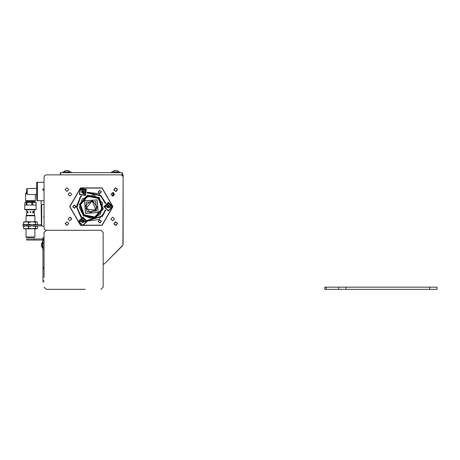 <?xml version="1.0" encoding="UTF-8"?>
<svg xmlns="http://www.w3.org/2000/svg" width="460" height="460" viewBox="0 0 460 460"><rect width="100%" height="100%" fill="white"/><g stroke="black" fill="none" stroke-linecap="round" stroke-linejoin="round"><path stroke-width="0.69" d="M85.341 230.276L46.264 230.276L44.7 229.626L44.051 228.062L44.051 177.094L44.7 175.53L46.264 174.88L120.871 174.88L122.435 175.53L123.084 177.094L122.918 245.128L104.403 263.879L103.598 264.04L103.143 263.356L103.143 242.023M41.394 224.739L23 224.739L23 225.843L41.463 225.843M44.051 242.023L44.051 232.495L44.051 237.665L42.941 237.665L42.941 239.05M34.23 237.481L27.796 237.481M34.891 228.798L34.891 237.026L27.324 237.026L34.891 237.026L34.437 237.481L26.479 237.481L26.03 237.026L26.03 228.798L24.184 228.798L23.46 228.24L23.46 226.406L26.019 225.843L28.583 226.406L32.085 225.843L35.587 226.406L36.524 225.843L37.461 226.406L37.461 228.24L36.524 228.798L26.019 228.798L23.46 228.24M27.324 237.026L26.03 237.026L27.324 237.026M36.961 221.91L37.461 222.341L37.461 224.175L36.524 224.739L35.587 224.175L35.587 222.341L36.737 221.783L26.03 221.783L26.03 215.774L26.479 215.32L34.437 215.32L34.891 215.774L26.03 215.774L34.891 215.774L34.891 221.783M34.241 212.56L34.356 215.32L26.485 215.32L26.68 212.56M26.019 221.783L24.184 221.783L23.46 222.341L26.019 221.783L28.583 222.341L32.085 221.783L35.587 222.341M36.961 228.672L35.587 228.24L32.085 228.798L28.583 228.24L26.019 228.798M26.691 193.792L25.599 193.792L25.599 200.658L35.322 200.658L35.322 194.453M36.185 209.432L24.736 209.432L25.087 209.777L35.834 209.777L36.185 209.432L35.978 202.4L36.15 205.028M32.631 205.028L32.631 202.4L31.832 202.4L31.832 205.028L35.978 205.028M31.832 205.028L26.939 205.028L26.939 202.4L26.318 202.4L26.318 205.028L24.736 205.028L24.736 209.432M26.318 205.028L26.939 205.028M34.08 202.026L34.08 201.25L26.105 201.25L26.841 201.25L26.841 202.026M34.08 202.193L26.841 202.193M36.15 202.4L35.167 202.026L25.754 202.026L25.024 202.291L26.318 202.4M36.88 200.732L37.404 200.732L37.404 182.263L36.662 182.263L36.88 200.732M26.691 189.112L27.261 188.542L36.662 188.358L36.662 194.637L27.261 194.453L27.261 188.767M112.74 192.452L112.74 195.931L113.482 195.931L113.482 192.608M64.618 171.925L70.196 171.925L68.793 170.631L65.101 170.631L63.698 171.925M70.196 171.925L63.606 171.925M113.367 171.925L118.95 171.925L117.541 170.631L113.85 170.631L112.447 171.925M118.95 171.925L112.361 171.925M338.692 289.369L437 289.369L437 287.149L324.731 287.149L324.731 289.369L338.692 289.369L338.692 287.149M27.261 194.229L26.691 193.884L26.691 189.29M42.941 243.259L42.941 281.98L44.051 281.98M42.941 246.6L42.941 242.834L44.051 242.834M42.354 246.548L42.354 243.173M42.354 247.71L41.319 246.451L42.354 247.71L42.354 245.962L41.319 245.531L41.319 243.645L42.354 242.489M42.941 246.715L42.941 248.032M42.354 246.14L42.354 247.549M42.648 241.58L42.648 248.521L42.648 241.58L42.941 241.874L42.648 241.58L42.354 241.874M42.354 246.98L42.354 248.032M42.389 240.062L42.941 240.62L44.051 240.62L42.389 238.958L26.691 238.958L26.691 240.062L42.389 240.062L42.941 240.62L42.941 242.834M27.703 211.186L27.128 212.106L27.703 213.032L27.703 211.186L27.128 212.106L27.703 213.032L27.703 211.186M25.599 193.792L26.691 192.596M69.903 206.643L80.615 188.088L102.034 188.088L112.74 206.643L102.034 225.193L80.615 225.193L69.903 206.643M112.93 206.643L102.126 187.933L80.523 187.933L69.719 206.643L80.523 225.354L102.126 225.354L112.93 206.643M83.404 215.786L95.289 218.074L103.207 208.926L99.239 197.495L87.36 195.212L79.442 204.355L83.404 215.786M98.814 197.99L87.573 195.828L80.086 204.481L83.835 215.291L95.07 217.453L102.563 208.8L98.814 197.99M84.191 214.883L94.892 216.936L102.022 208.696L98.457 198.404L87.751 196.345L80.621 204.585L84.191 214.883M92.184 200.796L95.956 210.306L85.83 208.817L92.184 200.796M100.378 214.475L102.637 202.716L93.581 194.879L82.271 198.806L79.379 207.5L83.484 215.694L92.184 218.586L100.378 214.475M26.691 191.63L25.513 193.827L25.599 194.453M68.764 223.629L66.947 225.446L65.13 223.629L66.947 221.812L68.764 223.629M117.513 223.629L115.696 225.446L113.884 223.629L115.696 221.812L117.513 223.629M117.513 189.652L115.696 191.469L113.884 189.652L115.696 187.835L117.513 189.652M68.764 189.652L66.947 191.469L65.13 189.652L66.947 187.835L68.764 189.652M114.569 194.269L112.752 196.086L110.935 194.269L112.752 192.452L114.569 194.269M71.708 194.269L69.891 196.086L68.08 194.269L69.891 192.452L71.708 194.269M71.708 219.012L69.891 220.829L68.08 219.012L69.891 217.195L71.708 219.012M114.569 219.012L112.752 220.829L110.935 219.012L112.752 217.195L114.569 219.012M87.176 221.013L98.802 219.592L105.84 210.231M75.86 206.643L74.336 205.114L72.806 206.643L74.336 208.167L75.86 206.643M101.344 191.929L99.82 190.4L98.29 191.929L99.82 193.453L101.344 191.929M101.344 221.352L99.82 219.828L98.29 221.352L99.82 222.881L101.344 221.352M105.84 203.05L98.802 193.689L87.176 192.268M80.155 196.972L76.567 207.351L81.132 217.338L76.567 207.351L80.155 196.972L81.132 195.943M97.123 199.945L84.623 200.842L85.525 213.342L98.02 212.439L97.123 199.945M97.204 199.847L84.525 200.761L85.439 213.434L98.118 212.526L97.204 199.847M92.236 200.428L85.111 205.729L90.407 212.853L97.537 207.552L92.236 200.428M30.458 212.56L30.021 211.98L30.705 211.726L30.918 212.106L30.458 212.56L30.003 212.106L30.458 211.652L30.918 212.106L30.458 212.56M83.662 191.314L83.444 192.763L81.995 192.544L82.213 191.095L83.662 191.314M81.73 190.446L84.427 191.004L83.576 193.62L81.73 190.446M84.14 194.902L85.64 190.296L80.897 189.313L84.14 194.902M79.321 194.517L85.416 195.437L86.336 189.342L80.241 188.422L79.321 194.517M108.313 205.608L109.348 206.643L108.313 207.673L107.278 206.643L108.313 205.608M106.467 206.643L108.514 204.803L110.112 207.046L106.467 206.643M111.481 207.351L108.669 203.412L105.064 206.643L111.481 207.351M108.313 210.996L112.671 206.643L108.313 202.285L103.954 206.643L108.313 210.996M82.829 220.317L83.864 221.352L82.829 222.387L81.794 221.352L82.829 220.317M80.983 221.352L83.03 219.518L84.629 221.755L80.983 221.352M86.003 222.065L83.185 218.12L79.58 221.352L86.003 222.065M82.829 225.71L87.187 221.352L82.829 216.993L78.47 221.352L82.829 225.71M101.188 191.36L100.383 193.298L98.446 192.498L99.251 190.555L101.188 191.36M101.188 220.783L100.383 222.726L98.446 221.921L99.251 219.983L101.188 220.783M75.704 206.074L74.905 208.012L72.962 207.207L73.767 205.269L75.704 206.074M117.329 222.956L115.023 222.002L114.068 224.302L116.374 225.256L117.329 222.956M117.329 188.98L115.023 188.025L114.068 190.325L116.374 191.28L117.329 188.98M81.604 196.109L80.488 197.265L77.015 207.443L81.604 217.172M86.238 202.245L86.923 211.721L96.404 211.042L95.72 201.56L86.238 202.245M86.037 189.56L85.198 195.138L79.62 194.298L80.46 188.721L86.037 189.56M108.313 202.653L112.297 206.643L108.313 210.628L104.322 206.643L108.313 202.653M82.829 217.367L86.819 221.352L82.829 225.342L78.838 221.352L82.829 217.367M68.793 172.994L69.126 172.667M62.962 172.667L62.589 172.293L62.962 171.925M117.541 172.994L117.875 172.667M119.686 172.667L120.054 172.293L119.686 171.925M111.711 172.667L111.337 172.293L111.711 171.925M43.24 243.57L42.941 243.277M42.648 248.521L42.354 248.227L42.648 248.521L42.941 248.227L42.648 248.521M103.143 277.621L103.143 232.495L100.924 230.276L46.264 230.276L44.051 232.495L44.051 277.621M55.792 289.369L85.341 289.369M51.451 230.276L55.792 230.276M100.924 289.369L103.143 287.149L103.143 271.567M44.051 287.149L46.264 289.369L61.853 289.369M105.679 210.117L102.494 216.309L105.679 210.117M80.954 195.862L76.366 206.643L80.954 217.419M122.435 245.847L104.403 263.879M123.084 177.094L123.084 244.277M46.264 174.88L53.653 174.88M63.992 174.88L67.35 174.88L63.992 174.88M70.978 174.88L111.665 174.88L70.978 174.88M122.049 174.88L122.343 174.88L122.343 172.667L122.049 172.667L122.049 174.88L115.299 174.88L120.871 174.88M44.051 228.062L44.051 226.216L42.423 226.216L41.688 225.475L41.688 205.166L42.423 204.424L44.051 204.424M37.404 182.263L44.051 182.263L44.051 177.094M105.679 203.165L100.993 195.471L87.153 192.47M87.153 220.811L102.494 216.309L87.153 220.811M71.691 218.742L70.328 217.252L71.691 218.742M44.051 218.028L43.717 216.982L44.051 215.935L43.717 216.982L44.051 218.028M23 225.843L23 224.739M26.68 211.652L26.565 209.777M33.787 212.106L33.218 211.186L32.482 212.106L33.218 213.032L33.787 212.106M30.458 212.756L30.458 211.456L30.458 212.756M33.062 211.209L33.569 212.106L33.062 213.003M34.356 209.777L34.241 211.652M27.859 211.209L27.859 213.003L27.353 212.106L27.859 211.209M35.587 224.175L32.085 224.739L28.583 224.175L26.019 224.739L23.46 224.175L23.46 222.341M28.583 224.175L28.583 222.341M23.46 224.175L24.184 224.739M28.583 228.24L28.583 226.406M24.184 225.843L23.46 226.406M35.587 228.24L35.587 226.406M24.771 205.028L25.024 202.291M32.631 202.4L35.978 202.4M35.322 200.658L34.816 201.25M26.105 201.25L25.599 200.658M26.939 202.4L31.832 202.4M36.662 188.358L36.662 187.41M36.662 195.086L36.662 194.637M44.051 200.732L37.404 200.732M36.662 197.777L36.662 196.316M36.662 186.685L36.662 182.263M112.74 195.931L112.021 195.931M44.051 190.791L42.487 189.652L44.051 188.514M83.858 191.17L84.002 192.441L82.972 193.2L81.799 192.688L82.972 193.2L84.002 192.441L83.858 191.17L82.685 190.658L83.858 191.17M81.656 191.417L82.685 190.658L81.656 191.417L81.799 192.688L81.656 191.417M108.313 205.361L109.417 205.999L109.417 207.282L108.313 207.92L109.417 207.282L109.417 205.999L108.313 205.361L107.203 205.999L108.313 205.361M107.203 207.282L107.203 205.999L107.203 207.282L108.313 207.92L107.203 207.282M82.829 220.075L83.938 220.714L83.938 221.99L82.829 222.634L83.938 221.99L83.938 220.714L82.829 220.075L81.719 220.714L82.829 220.075M81.719 221.99L81.719 220.714L81.719 221.99L82.829 222.634L81.719 221.99M122.343 174.88L123.084 174.88L123.084 238.401M67.102 225.429L65.142 223.456L67.102 225.429M60.593 174.88L60.593 172.667L60.3 172.667L60.3 174.88M122.049 172.667L60.593 172.667M41.319 245.531L42.354 245.962M44.051 249.481L42.941 249.481M44.051 218.092L43.683 216.982L44.051 215.872M44.051 217.873L44.051 216.091M71.674 218.649L70.42 217.275M71.697 218.782L70.288 217.241M42.423 226.216L41.394 225.774L41.095 201.468L41.837 200.732M44.051 267.208L42.941 267.208M105.3 203.487L100.7 195.805L87.061 192.958M87.061 220.323L102.16 216.016L105.3 209.794M26.691 225.843L26.691 224.739M43.148 239.142L44.051 239.142M429.611 289.369L429.611 287.149M345.978 289.369L345.978 287.149M326.203 289.369L326.203 287.149M34.08 240.062L34.08 238.958M44.051 247.267L42.941 247.267M44.051 280.502L42.941 280.502M42.941 268.686L44.051 268.686M70.938 172.667L71.306 172.293L70.938 171.925M41.319 243.645L42.354 242.391L41.319 243.645"/></g></svg>
